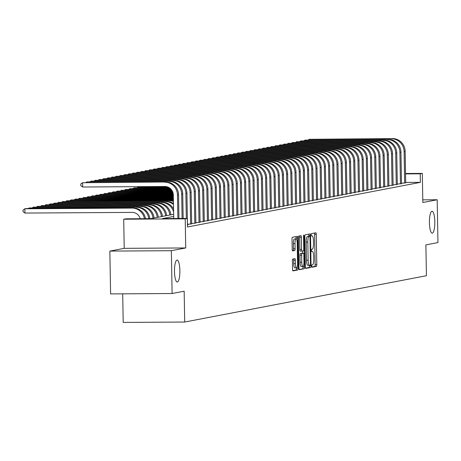 <?xml version="1.0" encoding="UTF-8"?>
<svg xmlns="http://www.w3.org/2000/svg" width="461" height="461" viewBox="0 0 461 461"><rect width="100%" height="100%" fill="white"/><g stroke="black" fill="none" stroke-linecap="round" stroke-linejoin="round"><path stroke-width="0.69" d="M311.728 266.124A1.176 0.288 89.6 0 0 312.022 267.247A1.176 0.288 89.6 0 0 312.034 267.247L316.413 266.406A1.683 0.415 89.6 0 0 316.793 264.649L316.263 234.39A1.683 0.415 89.6 0 0 315.843 232.782A1.683 0.415 89.6 0 0 315.825 232.782L311.446 233.623A1.176 0.288 89.6 0 0 311.181 234.856A1.176 0.288 89.6 0 0 311.475 235.98A1.176 0.288 89.6 0 0 311.492 235.974L312.057 235.871A5.388 1.32 89.6 0 1 312.114 235.865A5.388 1.32 89.6 0 1 313.468 240.994L313.515 243.517A5.388 1.32 89.6 0 1 312.287 249.147L311.722 249.257A1.176 0.288 89.6 0 0 311.452 250.49A1.176 0.288 89.6 0 0 311.751 251.614A1.176 0.288 89.6 0 0 311.763 251.608L312.328 251.504A5.388 1.32 89.6 0 1 312.391 251.499A5.388 1.32 89.6 0 1 313.739 256.627L313.785 259.151A5.388 1.32 89.6 0 1 312.558 264.781L311.993 264.891A1.176 0.288 89.6 0 0 311.728 266.124M179.865 270.555A10.972 2.691 89.6 0 0 177.11 260.096A10.972 2.691 89.6 0 0 174.494 271.581A10.972 2.691 89.6 0 0 177.249 282.04A10.972 2.691 89.6 0 0 179.865 270.555M434.809 221.695A10.972 2.691 89.6 0 0 432.049 211.236A10.972 2.691 89.6 0 0 429.433 222.721A10.972 2.691 89.6 0 0 432.188 233.18A10.972 2.691 89.6 0 0 434.809 221.695M292.787 259.042A1.683 0.415 89.6 0 0 292.407 260.805L292.551 269.293A1.683 0.415 89.6 0 0 292.977 270.895A1.683 0.415 89.6 0 0 292.994 270.895L297.852 269.962A1.683 0.415 89.6 0 0 298.238 268.204L297.708 237.945A1.683 0.415 89.6 0 0 297.287 236.337A1.683 0.415 89.6 0 0 297.27 236.343L292.407 237.271A1.683 0.415 89.6 0 0 292.026 239.034L292.205 249.286A1.683 0.415 89.6 0 0 292.626 250.893A1.683 0.415 89.6 0 0 292.643 250.888L294.723 250.49A1.683 0.415 89.6 0 0 295.109 248.733L295.017 243.644A4.501 1.106 89.6 0 1 296.095 238.931A4.501 1.106 89.6 0 1 297.224 243.224L297.57 263.145A4.501 1.106 89.6 0 1 296.498 267.858A4.501 1.106 89.6 0 1 295.368 263.565L295.311 260.246A1.683 0.415 89.6 0 0 294.884 258.644A1.683 0.415 89.6 0 0 294.867 258.644L292.787 259.042M172.097 293.524L110.6 293.911L109.851 251.095L171.348 250.709L172.097 293.524L184.164 291.208L184.7 322.037L426.425 275.713L425.883 244.883L437.95 242.572L437.201 199.757L422.829 202.512L422.322 173.394L420.225 173.797L420.374 182.36L187.46 226.996L187.31 218.433L185.213 218.837L123.715 219.223L125.813 218.825L150.747 218.664L173.664 214.273M171.348 250.709L185.72 247.949L185.213 218.837M305.361 266.838A1.683 0.415 89.6 0 0 305.787 268.44A1.683 0.415 89.6 0 0 305.804 268.44L310.668 267.507A1.683 0.415 89.6 0 0 311.048 265.749L310.518 235.49A1.683 0.415 89.6 0 0 310.097 233.883A1.683 0.415 89.6 0 0 310.08 233.888L305.217 234.816A1.683 0.415 89.6 0 0 304.836 236.579L305.361 266.838M304.26 268.734L299.396 269.668A1.683 0.415 89.6 0 0 299.396 269.668A1.683 0.415 89.6 0 1 298.959 268.066L298.428 237.807A1.683 0.415 89.6 0 1 298.814 236.044L300.895 235.646A1.683 0.415 89.6 0 1 300.912 235.646A1.683 0.415 89.6 0 1 301.333 237.248L301.546 249.522A1.683 0.415 89.6 0 0 301.972 251.124A1.683 0.415 89.6 0 0 301.99 251.124L303.367 250.859A1.683 0.415 89.6 0 0 303.753 249.096L303.528 236.32A1.176 0.288 89.6 0 1 303.811 235.087A1.176 0.288 89.6 0 1 304.104 236.211L304.64 266.977A1.683 0.415 89.6 0 1 304.26 268.734L299.154 269.403M437.201 199.757L422.783 199.844M401.496 183.294L405.697 182.804M397.296 184.1L401.502 183.605M393.1 184.907L397.301 184.412M388.905 185.708L393.106 185.218M384.71 186.515L388.911 186.019M380.509 187.316L384.716 186.826M376.314 188.123L380.515 187.627M372.119 188.924L376.32 188.434M367.924 189.73L372.125 189.235M363.723 190.537L367.93 190.041M359.528 191.338L363.729 190.848M355.333 192.145L359.534 191.649M351.138 192.946L355.339 192.456M346.937 193.753L351.144 193.257M342.742 194.554L346.943 194.064M338.547 195.36L342.748 194.865M334.352 196.167L338.553 195.671M330.151 196.968L334.352 196.478M325.956 197.775L330.157 197.279M321.761 198.576L325.962 198.086M317.56 199.383L321.766 198.887M313.365 200.183L317.566 199.694M309.17 200.99L313.371 200.495M304.975 201.797L309.175 201.301M300.774 202.598L304.98 202.108M296.579 203.405L300.779 202.909M292.383 204.206L296.584 203.716M288.188 205.012L292.389 204.517M283.988 205.813L288.194 205.324M279.792 206.62L283.993 206.125M275.597 207.427L279.798 206.931M271.402 208.228L275.603 207.738M267.201 209.035L271.408 208.539M263.006 209.836L267.207 209.346M258.811 210.642L263.012 210.147M254.616 211.443L258.817 210.954M250.415 212.25L254.622 211.755M246.22 213.057L250.421 212.561M242.025 213.858L246.226 213.368M237.83 214.665L242.031 214.169M233.629 215.466L237.836 214.976M229.434 216.272L233.635 215.777M225.239 217.073L229.44 216.584M221.044 217.88L225.245 217.385M216.843 218.687L221.044 218.191M212.648 219.488L216.849 218.998M208.453 220.295L212.654 219.799M204.252 221.096L208.458 220.606M200.057 221.902L204.258 221.407M195.862 222.703L200.062 222.214M191.667 223.51L195.867 223.015M187.466 224.317L191.672 223.821M187.425 224.772L188.209 224.622L187.471 224.628M420.374 182.36L405.692 182.452M122.701 293.836L123.202 322.423L184.7 322.037M185.72 247.949L124.222 248.341L109.851 251.095M124.222 248.341L123.715 219.223M173.699 216.422L162.381 218.595L187.31 218.433M420.225 173.797L405.542 173.889M405.536 173.503L422.322 173.394M311.838 266.977L314.748 266.418A1.683 0.415 89.6 0 0 315.134 264.654L314.604 234.395A1.683 0.415 89.6 0 0 314.408 233.059M308.87 236.332L308.858 235.496A1.683 0.415 89.6 0 0 308.657 234.159M305.562 268.175L309.003 267.518A1.683 0.415 89.6 0 0 309.389 265.755L309.377 265.363M310.172 265.242A1.176 0.288 89.6 0 0 310.437 264.009L309.976 237.45A1.176 0.288 89.6 0 0 309.677 236.326A1.176 0.288 89.6 0 0 309.665 236.326L309.072 236.441A5.388 1.32 89.6 0 0 307.844 242.071L308.161 260.229A5.388 1.32 89.6 0 0 309.515 265.363A5.388 1.32 89.6 0 0 309.573 265.357L310.172 265.242M308.029 236.337A1.176 0.288 89.6 0 0 308.017 236.337A1.176 0.288 89.6 0 0 308.006 236.337L309.665 236.326L307.406 236.453A5.388 1.32 89.6 0 0 306.185 242.083L307.844 242.071M309.452 265.357L307.913 265.363A5.388 1.32 89.6 0 1 307.85 265.369A5.388 1.32 89.6 0 1 306.502 260.24L306.185 242.083M301.949 251.124L300.33 251.136A1.683 0.415 89.6 0 1 300.307 251.136A1.683 0.415 89.6 0 1 299.886 249.534L299.673 237.259A1.683 0.415 89.6 0 0 299.471 235.917M302.698 250.986L302.739 253.216M302.975 266.533L302.981 266.988L304.64 266.977M301.771 262.257A4.501 1.106 89.6 0 0 302.9 266.544A4.501 1.106 89.6 0 0 303.972 261.831L303.851 254.812A1.683 0.415 89.6 0 0 303.43 253.21A1.683 0.415 89.6 0 0 303.413 253.21L302.03 253.475A1.683 0.415 89.6 0 0 301.65 255.238L301.771 262.257L300.111 262.263A4.501 1.106 89.6 0 0 301.24 266.556L302.9 266.544M301.788 253.222A1.683 0.415 89.6 0 0 301.765 253.222A1.683 0.415 89.6 0 0 301.748 253.222L303.413 253.21L300.37 253.487A1.683 0.415 89.6 0 0 299.984 255.244L301.65 255.238M300.111 262.263L299.984 255.244M302.6 268.746A1.683 0.415 89.6 0 0 302.981 266.988M296.498 267.858L294.833 267.87A4.501 1.106 89.6 0 1 293.703 263.577L293.645 260.258A1.683 0.415 89.6 0 0 293.45 258.915M296.095 238.931L294.429 238.942A4.501 1.106 89.6 0 0 293.357 243.656L295.017 243.644M292.401 250.628L293.063 250.502A1.683 0.415 89.6 0 0 293.444 248.744L293.357 243.656M296.066 238.931L296.048 237.957A1.683 0.415 89.6 0 0 295.847 236.614M292.752 270.63L296.192 269.973A1.683 0.415 89.6 0 0 296.573 268.216L296.567 267.847M392.455 138.577L309.216 139.297L392.455 138.577A12.862 12.453 79.2 0 1 405.15 151.341L405.697 182.936M391.406 138.778A12.862 12.453 79.2 0 1 404.101 151.542L404.649 183.138M308.346 139.885L309.216 139.297L309.227 139.879M388.26 139.378L305.021 140.098L388.26 139.378A12.862 12.453 79.2 0 1 400.949 152.147L401.502 183.743M387.211 139.579A12.862 12.453 79.2 0 1 399.9 152.343L400.453 183.945M304.151 140.686L305.021 140.098L305.032 140.68M384.065 140.184L300.82 140.905L384.065 140.184A12.862 12.453 79.2 0 1 396.754 152.948L397.307 184.55M383.016 140.386A12.862 12.453 79.2 0 1 395.705 153.15L396.258 184.746M299.955 141.492L300.82 140.905L300.831 141.487M379.87 140.985L296.625 141.706L379.87 140.985A12.862 12.453 79.2 0 1 392.559 153.755L393.112 185.351M378.821 141.187A12.862 12.453 79.2 0 1 391.51 153.957L392.057 185.553M295.76 142.299L296.625 141.706L296.636 142.293M375.669 141.792L292.43 142.512L375.669 141.792A12.862 12.453 79.2 0 1 388.364 154.556L388.911 186.158M374.62 141.994A12.862 12.453 79.2 0 1 387.309 154.758L387.862 186.359M291.559 143.1L292.43 142.512L292.441 143.094M371.474 142.599L288.234 143.313L371.474 142.599A12.862 12.453 79.2 0 1 384.163 155.363L384.716 186.959M370.425 142.795A12.862 12.453 79.2 0 1 383.114 155.564L383.667 187.16M287.364 143.907L288.234 143.313L288.24 143.901M367.279 143.4L284.034 144.12L367.279 143.4A12.862 12.453 79.2 0 1 379.968 156.164L380.521 187.765M366.23 143.602A12.862 12.453 79.2 0 1 378.919 156.365L379.472 187.967M283.169 144.708L284.034 144.12L284.045 144.702M363.084 144.207L279.839 144.927L363.084 144.207A12.862 12.453 79.2 0 1 375.773 156.97L376.32 188.566M362.035 144.408A12.862 12.453 79.2 0 1 374.724 157.172L375.271 188.768M278.974 145.515L279.839 144.927L279.85 145.509M358.883 145.008L275.643 145.728L358.883 145.008A12.862 12.453 79.2 0 1 371.578 157.777L372.125 189.373M357.834 145.209A12.862 12.453 79.2 0 1 370.523 157.973L371.076 189.575M274.773 146.316L275.643 145.728L275.655 146.31M354.688 145.814L271.448 146.535L354.688 145.814A12.862 12.453 79.2 0 1 367.377 158.578L367.93 190.18M353.639 146.016A12.862 12.453 79.2 0 1 366.328 158.78L366.881 190.376M270.578 147.122L271.448 146.535L271.454 147.117M350.493 146.615L267.247 147.336L350.493 146.615A12.862 12.453 79.2 0 1 363.182 159.385L363.735 190.981M349.444 146.817A12.862 12.453 79.2 0 1 362.133 159.587L362.686 191.182M266.383 147.929L267.247 147.336L267.259 147.923M346.297 147.422L263.052 148.142L346.297 147.422A12.862 12.453 79.2 0 1 358.986 160.186L359.534 191.788M345.243 147.624A12.862 12.453 79.2 0 1 357.938 160.388L358.485 191.989M262.188 148.73L263.052 148.142L263.064 148.724M342.097 148.229L258.857 148.943L342.097 148.229A12.862 12.453 79.2 0 1 354.786 160.993L355.339 192.589M341.048 148.425A12.862 12.453 79.2 0 1 353.737 161.194L354.29 192.79M257.987 149.537L258.857 148.943L258.869 149.531M337.901 149.03L254.662 149.75L337.901 149.03A12.862 12.453 79.2 0 1 350.591 161.794L351.144 193.395M336.853 149.231A12.862 12.453 79.2 0 1 349.542 161.995L350.095 193.597M253.792 150.338L254.662 149.75L254.668 150.332M333.706 149.837L250.461 150.557L333.706 149.837A12.862 12.453 79.2 0 1 346.395 162.6L346.949 194.196M332.658 150.038A12.862 12.453 79.2 0 1 345.347 162.802L345.9 194.398M249.597 151.145L250.461 150.557L250.473 151.139M329.506 150.638L246.266 151.358L329.506 150.638A12.862 12.453 79.2 0 1 342.2 163.407L342.748 195.003M328.457 150.839A12.862 12.453 79.2 0 1 341.152 163.609L341.699 195.205M245.402 151.946L246.266 151.358L246.278 151.94M325.31 151.444L242.071 152.165L325.31 151.444A12.862 12.453 79.2 0 1 337.999 164.208L338.553 195.81M324.262 151.646A12.862 12.453 79.2 0 1 336.951 164.41L337.504 196.006M241.201 152.752L242.071 152.165L242.083 152.747M321.115 152.245L237.876 152.966L321.115 152.245A12.862 12.453 79.2 0 1 333.804 165.015L334.358 196.611M320.067 152.447A12.862 12.453 79.2 0 1 332.756 165.217L333.309 196.812M237.006 153.559L237.876 152.966L237.882 153.553M316.92 153.052L233.675 153.772L316.92 153.052A12.862 12.453 79.2 0 1 329.609 165.816L330.162 197.417M315.871 153.254A12.862 12.453 79.2 0 1 328.56 166.018L329.114 197.619M232.811 154.36L233.675 153.772L233.687 154.354M312.719 153.859L229.48 154.573L312.719 153.859A12.862 12.453 79.2 0 1 325.414 166.623L325.962 198.218M311.671 154.055A12.862 12.453 79.2 0 1 324.365 166.824L324.913 198.42M228.616 155.167L229.48 154.573L229.492 155.161M308.524 154.66L225.285 155.38L308.524 154.66A12.862 12.453 79.2 0 1 321.213 167.424L321.766 199.025M307.475 154.861A12.862 12.453 79.2 0 1 320.165 167.625L320.718 199.227M224.415 155.968L225.285 155.38L225.296 155.962M304.329 155.466L221.09 156.187L304.329 155.466A12.862 12.453 79.2 0 1 317.018 168.23L317.571 199.826M303.28 155.668A12.862 12.453 79.2 0 1 315.969 168.432L316.523 200.028M220.22 156.775L221.09 156.187L221.096 156.769M300.134 156.267L216.889 156.988L300.134 156.267A12.862 12.453 79.2 0 1 312.823 169.037L313.376 200.633M299.085 156.469A12.862 12.453 79.2 0 1 311.774 169.239L312.328 200.835M216.025 157.576L216.889 156.988L216.9 157.57M295.933 157.074L212.694 157.795L295.933 157.074A12.862 12.453 79.2 0 1 308.628 169.838L309.175 201.44M294.884 157.276A12.862 12.453 79.2 0 1 307.579 170.04L308.127 201.636M211.83 158.382L212.694 157.795L212.705 158.377M291.738 157.875L208.499 158.596L291.738 157.875A12.862 12.453 79.2 0 1 304.427 170.645L304.98 202.241M290.689 158.077A12.862 12.453 79.2 0 1 303.378 170.847L303.932 202.442M207.629 159.189L208.499 158.596L208.51 159.183M287.543 158.682L204.304 159.402L287.543 158.682A12.862 12.453 79.2 0 1 300.232 171.446L300.785 203.047M286.494 158.884A12.862 12.453 79.2 0 1 299.183 171.648L299.736 203.249M203.434 159.99L204.304 159.402L204.309 159.984M141.832 186.636L141.51 186.849M283.348 159.489L200.103 160.209L283.348 159.489A12.862 12.453 79.2 0 1 296.037 172.253L296.59 203.848M282.299 159.685A12.862 12.453 79.2 0 1 294.988 172.454L295.536 204.05M199.238 160.797L200.103 160.209L200.114 160.791M167.412 186.884L138.179 187.068L166.721 186.693M137.315 187.656L138.179 187.068L138.191 187.65M279.147 160.29L195.908 161.01L279.147 160.29A12.862 12.453 79.2 0 1 291.842 173.054L292.389 204.655M278.098 160.491A12.862 12.453 79.2 0 1 290.793 173.255L291.34 204.857M195.038 161.598L195.908 161.01L195.919 161.592M169.112 187.65L133.984 187.869L168.766 187.46M133.12 188.463L133.984 187.869L133.995 188.457M274.952 161.096L191.713 161.817L274.952 161.096A12.862 12.453 79.2 0 1 287.641 173.86L288.194 205.456M273.903 161.298A12.862 12.453 79.2 0 1 286.592 174.062L287.145 205.658M190.842 162.405L191.713 161.817L191.724 162.399M170.201 188.422L129.789 188.676L169.959 188.226M128.919 189.264L129.789 188.676L129.8 189.258M270.757 161.897L187.512 162.618L270.757 161.897A12.862 12.453 79.2 0 1 283.446 174.667L283.999 206.263M269.708 162.099A12.862 12.453 79.2 0 1 282.397 174.869L282.95 206.465M186.647 163.206L187.512 162.618L187.523 163.2M171.008 189.194L125.594 189.483L170.829 188.998M124.724 190.07L125.594 189.483L125.599 190.065M266.562 162.704L183.317 163.425L266.562 162.704A12.862 12.453 79.2 0 1 279.251 175.468L279.804 207.07M265.513 162.906A12.862 12.453 79.2 0 1 278.202 175.67L278.749 207.266M182.452 164.012L183.317 163.425L183.328 164.007M171.648 189.967L121.393 190.284L171.498 189.776M120.528 190.871L121.393 190.284L121.404 190.866M262.361 163.505L179.122 164.225L262.361 163.505A12.862 12.453 79.2 0 1 275.056 176.275L275.603 207.871M261.312 163.707A12.862 12.453 79.2 0 1 274.001 176.477L274.554 208.072M178.251 164.819L179.122 164.225L179.133 164.813M172.149 190.745L117.198 191.09L172.034 190.549M116.333 191.678L117.198 191.09L117.209 191.672M258.166 164.312L174.926 165.032L258.166 164.312A12.862 12.453 79.2 0 1 270.855 177.076L271.408 208.677M257.117 164.514A12.862 12.453 79.2 0 1 269.806 177.278L270.359 208.879M174.056 165.62L174.926 165.032L174.932 165.614M172.547 191.517L113.003 191.891L172.454 191.321M112.132 192.479L113.003 191.891L113.014 192.479M253.971 165.119L170.726 165.839L253.971 165.119A12.862 12.453 79.2 0 1 266.66 177.883L267.213 209.478M252.922 165.315A12.862 12.453 79.2 0 1 265.611 178.084L266.164 209.68M169.861 166.427L170.726 165.839L170.737 166.421M172.852 192.295L108.808 192.698L172.783 192.099M107.937 193.286L108.808 192.698L108.813 193.28M249.776 165.92L166.53 166.64L249.776 165.92A12.862 12.453 79.2 0 1 262.465 178.684L263.012 210.285M248.727 166.121A12.862 12.453 79.2 0 1 261.416 178.885L261.963 210.487M165.666 167.228L166.53 166.64L166.542 167.222M173.077 193.067L104.607 193.499L173.031 192.877M103.742 194.093L104.607 193.499L104.618 194.087M245.575 166.726L162.335 167.447L245.575 166.726A12.862 12.453 79.2 0 1 258.269 179.49L258.817 211.086M244.526 166.928A12.862 12.453 79.2 0 1 257.215 179.692L257.768 211.288M161.465 168.035L162.335 167.447L162.347 168.029M173.232 193.845L100.412 194.306L173.198 193.655M99.547 194.894L100.412 194.306L100.423 194.888M241.38 167.527L158.14 168.248L241.38 167.527A12.862 12.453 79.2 0 1 254.069 180.297L254.622 211.893M240.331 167.729A12.862 12.453 79.2 0 1 253.02 180.499L253.573 212.095M157.27 168.835L158.14 168.248L158.146 168.83M173.313 194.623L96.216 195.112L173.296 194.427M95.346 195.7L96.216 195.112L96.228 195.695M237.185 168.334L153.939 169.054L237.185 168.334A12.862 12.453 79.2 0 1 249.874 181.098L250.427 212.7M236.136 168.536A12.862 12.453 79.2 0 1 248.825 181.3L249.378 212.896M153.075 169.642L153.939 169.054L153.951 169.636M173.336 195.401L92.021 195.913L173.33 195.205M91.151 196.501L92.021 195.913L92.027 196.495M232.989 169.135L149.744 169.855L232.989 169.135A12.862 12.453 79.2 0 1 245.678 181.905L246.226 213.501M231.935 169.337A12.862 12.453 79.2 0 1 244.63 182.107L245.177 213.702M148.88 170.449L149.744 169.855L149.756 170.443M173.348 196.179L87.821 196.72L173.342 195.983M86.956 197.308L87.821 196.72L87.832 197.302M228.789 169.942L145.549 170.662L228.789 169.942A12.862 12.453 79.2 0 1 241.478 182.706L242.031 214.307M227.74 170.144A12.862 12.453 79.2 0 1 240.429 182.908L240.982 214.509M144.679 171.25L145.549 170.662L145.561 171.244M173.359 196.956L83.625 197.521L173.359 196.761M82.761 198.109L83.625 197.521L83.637 198.109M224.593 170.749L141.354 171.469L224.593 170.749A12.862 12.453 79.2 0 1 237.282 183.513L237.836 215.108M223.545 170.945A12.862 12.453 79.2 0 1 236.234 183.714L236.787 215.31M140.484 172.057L141.354 171.469L141.36 172.051M173.376 197.734L79.43 198.328L173.371 197.539M78.56 198.916L79.43 198.328L79.442 198.91M220.398 171.55L137.153 172.27L220.398 171.55A12.862 12.453 79.2 0 1 233.087 184.314L233.641 215.915M219.35 171.751A12.862 12.453 79.2 0 1 232.039 184.515L232.592 216.117M136.289 172.858L137.153 172.27L137.165 172.852M173.388 198.512L75.235 199.129L173.382 198.316M74.365 199.722L75.235 199.129L75.241 199.717M216.197 172.356L132.958 173.077L216.197 172.356A12.862 12.453 79.2 0 1 228.892 185.12L229.44 216.716M215.149 172.558A12.862 12.453 79.2 0 1 227.843 185.322L228.391 216.918M132.094 173.664L132.958 173.077L132.97 173.659M173.399 199.29L71.034 199.936L173.399 199.094M70.17 200.523L71.034 199.936L71.046 200.518M212.002 173.157L128.763 173.878L212.002 173.157A12.862 12.453 79.2 0 1 224.691 185.927L225.245 217.523M210.954 173.359A12.862 12.453 79.2 0 1 223.643 186.129L224.196 217.725M127.893 174.465L128.763 173.878L128.775 174.46M173.417 200.068L66.839 200.742L173.411 199.872M65.975 201.33L66.839 200.742L66.851 201.324M207.807 173.964L124.568 174.684L207.807 173.964A12.862 12.453 79.2 0 1 220.496 186.728L221.05 218.33M206.759 174.166A12.862 12.453 79.2 0 1 219.448 186.93L220.001 218.526M123.698 175.272L124.568 174.684L124.574 175.266M170.818 200.668L62.644 201.543L170.818 200.668A12.862 12.453 79.2 0 1 173.428 200.933M169.769 200.869A12.862 12.453 79.2 0 1 173.44 201.411M61.774 202.131L62.644 201.543L62.656 202.125M203.612 174.765L120.367 175.485L203.612 174.765A12.862 12.453 79.2 0 1 216.301 187.535L216.854 219.131M202.563 174.967A12.862 12.453 79.2 0 1 215.252 187.736L215.806 219.332M119.503 176.079L120.367 175.485L120.379 176.073M166.617 201.469L58.449 202.35L166.617 201.469A12.862 12.453 79.2 0 1 173.474 203.52M165.568 201.67A12.862 12.453 79.2 0 1 173.492 204.505M57.579 202.938L58.449 202.35L58.455 202.932M199.411 175.572L116.172 176.292L199.411 175.572A12.862 12.453 79.2 0 1 212.106 188.336L212.654 219.937M198.363 175.774A12.862 12.453 79.2 0 1 211.057 188.537L211.605 220.139M115.308 176.88L116.172 176.292L116.184 176.874M162.422 202.275L54.248 203.151L162.422 202.275A12.862 12.453 79.2 0 1 173.572 209.064M161.373 202.477A12.862 12.453 79.2 0 1 173.624 212.083M53.384 203.739L54.248 203.151L54.26 203.739M195.216 176.379L111.977 177.099L195.216 176.379A12.862 12.453 79.2 0 1 207.905 189.143L208.458 220.738M194.167 176.575A12.862 12.453 79.2 0 1 206.856 189.344L207.41 220.94M111.107 177.687L111.977 177.099L111.988 177.681M158.227 203.082L50.053 203.958L158.227 203.082A12.862 12.453 79.2 0 1 170.858 214.809M157.178 203.284A12.862 12.453 79.2 0 1 169.809 215.01M49.183 204.546L50.053 203.958L50.065 204.54M191.021 177.18L107.782 177.9L191.021 177.18A12.862 12.453 79.2 0 1 203.71 189.949L204.263 221.545M189.972 177.381A12.862 12.453 79.2 0 1 202.661 190.145L203.215 221.747M106.912 178.488L107.782 177.9L107.788 178.482M154.032 203.883L45.858 204.759L154.032 203.883A12.862 12.453 79.2 0 1 166.663 215.615M152.983 204.085A12.862 12.453 79.2 0 1 165.614 215.817M44.988 205.352L45.858 204.759L45.87 205.347M186.826 177.986L103.581 178.707L186.826 177.986A12.862 12.453 79.2 0 1 199.515 190.75L200.068 222.346M185.777 178.188A12.862 12.453 79.2 0 1 198.466 190.952L199.019 222.548M102.717 179.294L103.581 178.707L103.592 179.289M149.831 204.69L41.657 205.566L149.831 204.69A12.862 12.453 79.2 0 1 162.462 216.422M148.782 204.891A12.862 12.453 79.2 0 1 161.413 216.618M40.793 206.153L41.657 205.566L41.669 206.148M182.625 178.787L99.386 179.508L182.625 178.787A12.862 12.453 79.2 0 1 195.32 191.557L195.867 223.153M181.576 178.989A12.862 12.453 79.2 0 1 194.271 191.759L194.819 223.355M98.521 180.095L99.386 179.508L99.397 180.09M145.636 205.491L37.462 206.372L145.636 205.491A12.862 12.453 79.2 0 1 158.267 217.223M144.587 205.692A12.862 12.453 79.2 0 1 157.218 217.425M36.598 206.96L37.462 206.372L37.474 206.954M178.43 179.594L95.191 180.314L178.43 179.594A12.862 12.453 79.2 0 1 191.119 192.358L191.672 223.96M177.381 179.796A12.862 12.453 79.2 0 1 190.07 192.56L190.624 224.161M94.321 180.902L95.191 180.314L95.202 180.896M141.441 206.298L33.267 207.173L141.441 206.298A12.862 12.453 79.2 0 1 154.072 218.03M140.392 206.499A12.862 12.453 79.2 0 1 153.023 218.232M32.397 207.761L33.267 207.173L33.278 207.755M174.235 180.395L90.996 181.115L174.235 180.395A12.862 12.453 79.2 0 1 186.924 193.165L187.477 224.761M173.186 180.597A12.862 12.453 79.2 0 1 185.875 193.366L186.313 218.439M90.126 181.709L90.996 181.115L91.001 181.703M137.245 207.098L29.072 207.98L137.245 207.098A12.862 12.453 79.2 0 1 149.86 218.67M136.197 207.3A12.862 12.453 79.2 0 1 148.788 218.675M28.202 208.568L29.072 207.98L29.078 208.562M170.04 181.202L86.795 181.922L170.04 181.202A12.862 12.453 79.2 0 1 182.729 193.966L183.155 218.462M168.991 181.404A12.862 12.453 79.2 0 1 181.68 194.167L182.101 218.468M85.93 182.51L86.795 181.922L86.806 182.504M140.225 218.733A8.575 8.304 -100.8 0 0 132.071 212.388L24.946 213.063L23.079 211.732L23.05 210.02L24.871 208.781L131.996 208.107A12.862 12.453 79.2 0 1 144.472 218.704M24.946 213.063L24.871 208.781L25.925 208.579L133.045 207.905A12.862 12.453 79.2 0 1 145.555 218.698M165.839 182.009L82.6 182.729L165.839 182.009A12.862 12.453 79.2 0 1 178.534 194.773L178.943 218.485M164.79 182.204A12.862 12.453 79.2 0 1 177.485 194.974L177.894 218.497M173.739 218.52L173.324 194.997A8.575 8.304 -100.8 0 0 164.865 186.486L82.675 187.01L80.808 185.679L80.779 183.962L82.6 182.729L82.675 187.01M314.604 234.395L316.263 234.39M315.134 264.654L316.793 264.649M314.748 266.418L316.413 266.406M308.858 235.496L310.518 235.49M309.389 265.755L311.048 265.749M309.003 267.518L310.668 267.507M307.406 236.453L309.072 236.441M306.502 260.24L308.161 260.229M299.673 237.259L301.333 237.248M299.886 249.534L301.546 249.522M303.528 236.216L304.104 236.211M300.37 253.487L302.03 253.475M293.645 260.258L295.311 260.246M293.703 263.577L295.368 263.565M293.444 248.744L295.109 248.733M293.063 250.502L294.723 250.49M296.048 237.957L297.708 237.945M296.573 268.216L298.238 268.204M296.192 269.973L297.852 269.962M405.15 151.341L404.101 151.542M400.949 152.147L399.9 152.343M396.754 152.948L395.705 153.15M392.559 153.755L391.51 153.957M388.364 154.556L387.309 154.758M384.163 155.363L383.114 155.564M379.968 156.164L378.919 156.365M375.773 156.97L374.724 157.172M371.578 157.777L370.523 157.973M367.377 158.578L366.328 158.78M363.182 159.385L362.133 159.587M358.986 160.186L357.938 160.388M354.786 160.993L353.737 161.194M350.591 161.794L349.542 161.995M346.395 162.6L345.347 162.802M342.2 163.407L341.152 163.609M337.999 164.208L336.951 164.41M333.804 165.015L332.756 165.217M329.609 165.816L328.56 166.018M325.414 166.623L324.365 166.824M321.213 167.424L320.165 167.625M317.018 168.23L315.969 168.432M312.823 169.037L311.774 169.239M308.628 169.838L307.579 170.04M304.427 170.645L303.378 170.847M300.232 171.446L299.183 171.648M296.037 172.253L294.988 172.454M291.842 173.054L290.793 173.255M287.641 173.86L286.592 174.062M283.446 174.667L282.397 174.869M279.251 175.468L278.202 175.67M275.056 176.275L274.001 176.477M270.855 177.076L269.806 177.278M266.66 177.883L265.611 178.084M262.465 178.684L261.416 178.885M258.269 179.49L257.215 179.692M254.069 180.297L253.02 180.499M249.874 181.098L248.825 181.3M245.678 181.905L244.63 182.107M241.478 182.706L240.429 182.908M237.282 183.513L236.234 183.714M233.087 184.314L232.039 184.515M228.892 185.12L227.843 185.322M224.691 185.927L223.643 186.129M220.496 186.728L219.448 186.93M216.301 187.535L215.252 187.736M212.106 188.336L211.057 188.537M207.905 189.143L206.856 189.344M203.71 189.949L202.661 190.145M199.515 190.75L198.466 190.952M195.32 191.557L194.271 191.759M191.119 192.358L190.07 192.56M186.924 193.165L185.875 193.366M182.729 193.966L181.68 194.167M133.045 207.905L131.996 208.107M178.534 194.773L177.485 194.974M307.85 265.369L309.515 265.363M300.307 251.136L301.972 251.124"/></g></svg>
